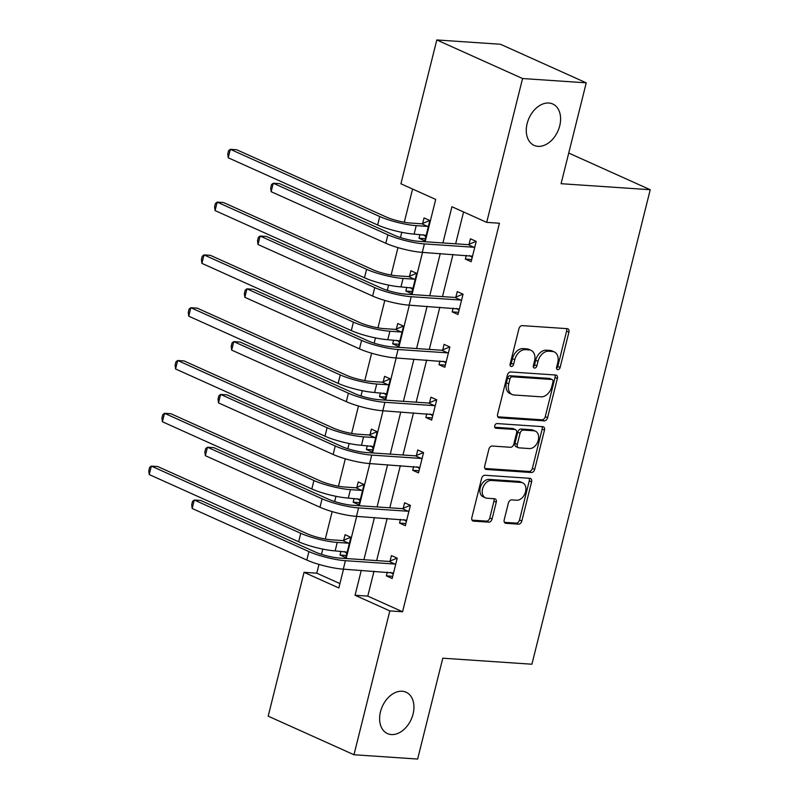 <?xml version="1.0" encoding="UTF-8"?>
<svg xmlns="http://www.w3.org/2000/svg" width="799" height="799" viewBox="0 0 799 799"><rect width="100%" height="100%" fill="white"/><g stroke="black" fill="none" stroke-linecap="round" stroke-linejoin="round"><path stroke-width="1.2" d="M557.782 369.657A2.437 1.698 114.2 0 0 560.119 367.45L568.918 332.154A3.476 2.427 114.2 0 0 567.839 328.808A3.476 2.427 114.2 0 0 567.24 328.659L522.246 325.622A3.476 2.427 114.2 0 0 518.921 328.779L510.122 364.074A2.437 1.698 114.2 0 0 510.871 366.411A2.437 1.698 114.2 0 0 511.29 366.511A2.437 1.698 114.2 0 0 513.617 364.304L514.756 359.74A11.136 7.76 114.2 0 1 525.412 349.652L529.158 349.902A11.136 7.76 114.2 0 1 531.075 350.381A11.136 7.76 114.2 0 1 534.511 361.078L533.362 365.642A2.437 1.698 114.2 0 0 534.122 367.979A2.437 1.698 114.2 0 0 534.541 368.089A2.437 1.698 114.2 0 0 536.868 365.882L538.007 361.308A11.136 7.76 114.2 0 1 548.653 351.22L552.409 351.48A11.136 7.76 114.2 0 1 554.326 351.95A11.136 7.76 114.2 0 1 557.752 362.646L556.613 367.21A2.437 1.698 114.2 0 0 557.362 369.557A2.437 1.698 114.2 0 0 557.782 369.657M556.543 368.289A2.437 1.698 114.2 0 0 557.792 366.411L566.601 331.116A3.476 2.427 114.2 0 0 566.391 328.609M510.052 365.143A2.437 1.698 114.2 0 0 511.3 363.265L512.439 358.701L514.756 359.74M533.293 366.711A2.437 1.698 114.2 0 0 534.551 364.833L535.69 360.269L538.007 361.308M402.177 691.235A22.692 15.82 114.2 0 0 381.283 709.073A22.692 15.82 114.2 0 0 387.465 733.592A22.692 15.82 114.2 0 0 391.37 734.561A22.692 15.82 114.2 0 0 412.264 716.723A22.692 15.82 114.2 0 0 406.082 692.204A22.692 15.82 114.2 0 0 402.177 691.235M548.833 103.021A22.692 15.82 114.2 0 0 527.949 120.859A22.692 15.82 114.2 0 0 534.122 145.378A22.692 15.82 114.2 0 0 538.027 146.347A22.692 15.82 114.2 0 0 558.92 128.509A22.692 15.82 114.2 0 0 552.738 103.99A22.692 15.82 114.2 0 0 548.833 103.021M504.209 519.819A3.476 2.427 114.2 0 0 505.278 523.165A3.476 2.427 114.2 0 0 505.877 523.315L518.501 524.164A3.476 2.427 114.2 0 0 521.827 521.018L531.605 481.817A3.476 2.427 114.2 0 0 530.526 478.471A3.476 2.427 114.2 0 0 529.927 478.321L484.933 475.275A3.476 2.427 114.2 0 0 481.607 478.431L471.829 517.632A3.476 2.427 114.2 0 0 472.908 520.978A3.476 2.427 114.2 0 0 473.507 521.128L488.748 522.156A3.476 2.427 114.2 0 0 492.084 519L496.259 502.221A3.476 2.427 114.2 0 0 495.19 498.886A3.476 2.427 114.2 0 0 494.591 498.736L487.03 498.226A9.308 6.492 114.2 0 1 485.422 497.827A9.308 6.492 114.2 0 1 482.896 487.77A9.308 6.492 114.2 0 1 491.465 480.449L521.088 482.456A9.308 6.492 114.2 0 1 522.686 482.846A9.308 6.492 114.2 0 1 525.223 492.913A9.308 6.492 114.2 0 1 516.653 500.224L511.72 499.894A3.476 2.427 114.2 0 0 508.384 503.04L504.209 519.819M425.158 241.747L435.705 199.43L400.928 183.79L436.793 39.95L500.464 44.255L586.236 82.836L561.088 183.7L650.226 189.723L531.914 664.219L442.786 658.196L417.637 759.05L353.967 754.745L268.194 716.164L304.059 572.324L338.836 587.964L343.52 569.178M586.236 82.836L522.566 78.532L486.701 222.372L451.934 206.731L442.906 242.946M374.002 571.235L367.79 596.124L402.566 611.764L499.435 223.231L486.701 222.372M402.566 611.764L389.832 610.905L353.967 754.745M544.259 420.853A3.476 2.427 114.2 0 0 547.585 417.697L557.362 378.496A3.476 2.427 114.2 0 0 556.284 375.15A3.476 2.427 114.2 0 0 555.685 375.011L510.691 371.964A3.476 2.427 114.2 0 0 507.365 375.121L497.587 414.321A3.476 2.427 114.2 0 0 498.666 417.657A3.476 2.427 114.2 0 0 499.265 417.807L544.259 420.853L541.942 419.805A3.476 2.427 114.2 0 0 545.268 416.659L555.045 377.458A3.476 2.427 114.2 0 0 554.846 374.951M544.479 430.152L534.711 469.353A3.476 2.427 114.2 0 1 531.375 472.509L486.381 469.462A3.476 2.427 114.2 0 1 485.782 469.323A3.476 2.427 114.2 0 1 484.713 465.977L488.898 449.198A3.476 2.427 114.2 0 1 492.224 446.042L510.471 447.28A3.476 2.427 114.2 0 0 513.797 444.124L516.573 432.998A3.476 2.427 114.2 0 0 515.505 429.652A3.476 2.427 114.2 0 0 514.906 429.502L495.899 428.224A2.437 1.698 114.2 0 1 495.48 428.114A2.437 1.698 114.2 0 1 494.821 425.487A2.437 1.698 114.2 0 1 497.068 423.57L542.811 426.666A3.476 2.427 114.2 0 1 543.41 426.816A3.476 2.427 114.2 0 1 544.479 430.152L542.161 429.113L532.394 468.314L534.711 469.353M650.226 189.723L568.728 153.058M463.57 211.965L455.64 243.815M452.983 254.452L442.476 296.609M439.82 307.245L429.313 349.403M426.656 360.049L416.139 402.207M413.492 412.843L402.976 455.001M400.329 465.637L389.812 507.794M387.165 518.441L376.649 560.598M466.296 255.35L465.358 259.096L471.16 261.702L476.214 241.398L470.421 238.791L469.053 244.284M453.133 308.144L452.194 311.89L457.987 314.496L463.05 294.192L457.258 291.585L455.889 297.078M439.969 360.948L439.031 364.694L444.823 367.3L449.887 346.986L444.094 344.379L442.726 349.872M426.806 413.742L425.867 417.487L431.66 420.094L436.723 399.79L430.931 397.183L429.562 402.676M413.642 466.536L412.703 470.281L418.496 472.888L423.56 452.584L417.767 449.977L416.399 455.47M400.479 519.34L399.54 523.085L405.333 525.692L410.396 505.377L404.604 502.771L403.235 508.264M387.315 572.134L386.376 575.879L392.169 578.486L397.233 558.181L391.44 555.575L390.072 561.068M412.574 189.023L404.294 222.242M401.787 232.319L400.479 237.553M397.962 247.62L391.13 275.036M388.614 285.113L387.315 290.347M384.798 300.414L377.967 327.83M375.45 337.907L374.152 343.151M371.635 353.218L364.803 380.634M362.287 390.711L360.988 395.944M358.471 406.012L351.64 433.428M349.123 443.505L347.825 448.738M345.308 458.806L338.476 486.221M335.96 496.299L334.661 501.542M332.144 511.61L325.313 539.025M322.796 549.103L321.498 554.336M318.981 564.404L316.794 573.183L339.925 583.59M419.934 234.497L418.996 238.242L424.788 240.849L429.852 220.534L424.059 217.927L422.691 223.43M406.771 287.29L405.832 291.036L411.625 293.642L416.688 273.338L410.896 270.731L409.527 276.224M393.607 340.084L392.669 343.83L398.461 346.436L403.525 326.132L397.732 323.525L396.364 329.018M380.444 392.888L379.505 396.634L385.298 399.24L390.361 378.926L384.569 376.319L383.2 381.822M367.27 445.682L366.341 449.428L372.134 452.034L377.198 431.73L371.405 429.123L370.037 434.616M354.107 498.476L353.178 502.221L358.971 504.828L364.034 484.524L358.242 481.917L356.873 487.41M340.943 551.28L340.014 555.025L345.807 557.632L350.871 537.318L345.078 534.711L343.71 540.214M436.793 39.95L522.566 78.532M316.794 573.183L304.059 572.324M346.167 558.531L356.684 516.374M359.33 505.737L369.847 463.58M372.494 452.943L383.011 410.786M385.667 400.139L396.174 357.982M398.831 347.345L409.338 305.188M411.994 294.551L422.501 252.394M361.268 570.376L355.056 595.265L389.832 610.905M440.249 253.593L429.742 295.75M427.085 306.387L416.579 348.544M413.922 359.18L403.415 401.338M400.758 411.984L390.252 454.142M387.595 464.778L377.078 506.936M374.431 517.572L363.915 559.729M367.79 596.124L355.056 595.265M418.996 238.242L425.338 238.671M465.358 259.096L471.7 259.525M452.194 311.89L458.536 312.319M405.832 291.036L412.174 291.465M439.031 364.694L445.373 365.113M392.669 343.83L399.011 344.259M425.867 417.487L432.209 417.917M379.505 396.634L385.847 397.063M412.703 470.281L419.046 470.711M366.341 449.428L372.684 449.857M399.54 523.085L405.882 523.505M353.178 502.221L359.52 502.651M386.376 575.879L392.718 576.309M340.014 555.025L346.357 555.455M554.326 351.95L552.009 350.911A11.136 7.76 114.2 0 0 550.092 350.431L552.409 351.48M535.69 360.269A11.136 7.76 114.2 0 1 546.336 350.182L550.092 350.431M531.075 350.381L528.758 349.333A11.136 7.76 114.2 0 0 526.841 348.863L529.158 349.902M512.439 358.701A11.136 7.76 114.2 0 1 523.085 348.604L526.841 348.863M497.797 416.818L541.942 419.805M552.948 381.912A2.437 1.698 114.2 0 0 552.199 379.575A2.437 1.698 114.2 0 0 551.779 379.475L512.279 376.798A2.437 1.698 114.2 0 0 509.952 379.006L508.753 383.82A11.136 7.76 114.2 0 0 512.179 394.526A11.136 7.76 114.2 0 0 514.107 394.996L541.103 396.823A11.136 7.76 114.2 0 0 551.749 386.736L552.948 381.912M552.199 379.575L549.882 378.536A2.437 1.698 114.2 0 0 549.462 378.426L551.779 379.475M512.179 394.526L509.862 393.478A11.136 7.76 114.2 0 1 506.436 382.781L507.635 377.967A2.437 1.698 114.2 0 1 509.962 375.76L549.462 378.426M484.913 468.484L529.058 471.47A3.476 2.427 114.2 0 0 532.394 468.314M515.505 429.652L513.188 428.614A3.476 2.427 114.2 0 0 512.588 428.464L494.761 427.255M529.407 448.559A9.308 6.492 114.2 0 0 537.977 441.248A9.308 6.492 114.2 0 0 535.44 431.18A9.308 6.492 114.2 0 0 533.842 430.791L523.405 430.082A3.476 2.427 114.2 0 0 520.069 433.238L517.303 444.364A3.476 2.427 114.2 0 0 518.371 447.71A3.476 2.427 114.2 0 0 518.97 447.849L529.407 448.559M535.44 431.18L533.123 430.142A9.308 6.492 114.2 0 0 531.525 429.742L533.842 430.791M518.371 447.71L516.054 446.661A3.476 2.427 114.2 0 1 514.985 443.315L517.752 432.189A3.476 2.427 114.2 0 1 521.088 429.033L531.525 429.742M542.161 429.113A3.476 2.427 114.2 0 0 541.962 426.606M522.686 482.846L520.369 481.807A9.308 6.492 114.2 0 0 518.761 481.407L521.088 482.456M485.422 497.827L483.105 496.788A9.308 6.492 114.2 0 1 480.569 486.721A9.308 6.492 114.2 0 1 489.148 479.41L518.761 481.407M472.029 520.139L486.431 521.108A3.476 2.427 114.2 0 0 489.767 517.962L493.942 501.183A3.476 2.427 114.2 0 0 493.742 498.676M504.409 522.326L516.184 523.125A3.476 2.427 114.2 0 0 519.51 519.969L529.288 480.768A3.476 2.427 114.2 0 0 529.078 478.261M425.857 236.574L423.19 234.716M421.782 223.8L410.436 223.031A17.728 3.186 -166 0 1 386.107 216.958L236.704 149.753L230.342 149.323L379.745 216.529A26.597 4.774 14 0 0 416.229 225.638L427.575 226.407L421.782 223.8L429.762 220.494M228.234 157.783L227.755 154.017L228.604 150.631L230.342 149.323L228.234 157.783L377.637 224.988A26.597 4.774 14 0 0 414.122 234.097L426.167 235.355M428.484 226.037L427.575 226.407M474.846 246.891L473.947 247.261L468.144 244.654L418.596 241.308A17.728 3.186 -166 0 1 394.277 235.236L279.64 183.66L273.278 183.231L387.905 234.806A26.597 4.774 14 0 0 424.389 243.915L473.947 247.261M271.161 191.7L270.691 187.935L271.54 184.549L273.278 183.231L271.161 191.7L385.797 243.266A26.597 4.774 14 0 0 422.281 252.374L472.529 256.209M468.144 244.654L476.124 241.358M472.219 257.438L469.552 255.57M412.693 289.378L410.027 287.51M408.619 276.594L397.273 275.835A17.728 3.186 -166 0 1 372.943 269.752L223.54 202.547L217.178 202.117L366.581 269.323A26.597 4.774 14 0 0 403.066 278.442L414.411 279.201L408.619 276.594L416.599 273.298M215.071 210.576L214.591 206.811L215.44 203.425L217.178 202.117L215.071 210.576L364.474 277.782A26.597 4.774 14 0 0 400.958 286.901L413.003 288.149M415.32 278.831L414.411 279.201M399.53 342.172L396.863 340.304M395.455 329.398L384.109 328.629A17.728 3.186 -166 0 1 359.78 322.556L210.377 255.34L204.015 254.911L353.418 322.127A26.597 4.774 14 0 0 389.902 331.235L401.248 332.004L395.455 329.398L403.435 326.092M201.907 263.37L201.428 259.605L202.277 256.229L204.015 254.911L201.907 263.37L351.31 330.586A26.597 4.774 14 0 0 387.795 339.695L399.83 340.943M402.157 331.625L401.248 332.004M461.682 299.685L460.783 300.064L454.981 297.458L405.433 294.102A17.728 3.186 -166 0 1 381.113 288.03L266.476 236.464L260.114 236.035L374.741 287.6A26.597 4.774 14 0 0 411.225 296.709L460.783 300.064M257.997 244.494L257.528 240.729L258.377 237.343L260.114 236.035L257.997 244.494L372.634 296.059A26.597 4.774 14 0 0 409.118 305.168L459.365 309.003M454.981 297.458L462.961 294.152M459.055 310.232L456.389 308.364M448.519 352.479L447.61 352.858L441.817 350.252L392.269 346.906A17.728 3.186 -166 0 1 367.949 340.823L253.313 289.258L246.951 288.829L361.577 340.394A26.597 4.774 14 0 0 398.062 349.513L447.61 352.858M244.834 297.288L244.364 293.523L245.213 290.137L246.951 288.829L244.834 297.288L359.47 348.853A26.597 4.774 14 0 0 395.954 357.972L446.202 361.807M441.817 350.252L449.797 346.946M445.892 363.026L443.225 361.168M386.366 394.966L383.7 393.108M382.292 382.192L370.946 381.423A17.728 3.186 -166 0 1 346.616 375.35L197.213 308.144L190.851 307.715L340.254 374.921A26.597 4.774 14 0 0 376.738 384.029L388.084 384.798L382.292 382.192L390.272 378.886M188.744 316.174L188.264 312.409L189.113 309.023L190.851 307.715L188.744 316.174L338.147 383.38A26.597 4.774 14 0 0 374.631 392.489L386.666 393.747M388.993 384.429L388.084 384.798M373.203 447.77L370.536 445.902M369.128 434.986L357.782 434.227A17.728 3.186 -166 0 1 333.453 428.144L184.05 360.938L177.688 360.509L327.091 427.715A26.597 4.774 14 0 0 363.575 436.833L374.921 437.592L369.128 434.986L377.108 431.69M175.57 368.968L175.101 365.203L175.95 361.817L177.688 360.509L175.57 368.968L324.983 436.174A26.597 4.774 14 0 0 361.468 445.293L373.503 446.541M375.83 437.223L374.921 437.592M360.039 500.564L357.373 498.696M355.964 487.789L344.619 487.02A17.728 3.186 -166 0 1 320.289 480.948L170.886 413.732L164.524 413.303L313.927 480.519A26.597 4.774 14 0 0 350.411 489.627L361.757 490.396L355.964 487.789L363.945 484.484M162.407 421.762L161.937 417.997L162.786 414.621L164.524 413.303L162.407 421.762L311.82 488.978A26.597 4.774 14 0 0 348.304 498.087L360.339 499.335M362.666 490.017L361.757 490.396M435.355 405.283L434.446 405.652L428.654 403.046L379.106 399.7A17.728 3.186 -166 0 1 354.786 393.627L240.149 342.052L233.787 341.622L348.414 393.198A26.597 4.774 14 0 0 384.898 402.306L434.446 405.652M231.67 350.092L231.201 346.327L232.05 342.941L233.787 341.622L231.67 350.092L346.307 401.657A26.597 4.774 14 0 0 382.791 410.766L433.038 414.601M428.654 403.046L436.634 399.75M432.728 415.83L430.062 413.962M422.192 458.077L421.283 458.456L415.49 455.849L365.942 452.494A17.728 3.186 -166 0 1 341.622 446.421L226.986 394.856L220.624 394.426L335.25 445.992A26.597 4.774 14 0 0 371.735 455.1L421.283 458.456M218.507 402.886L218.037 399.12L218.886 395.735L220.624 394.426L218.507 402.886L333.143 454.451A26.597 4.774 14 0 0 369.627 463.56L419.875 467.395M415.49 455.849L423.47 452.544M419.565 468.623L416.898 466.756M409.028 510.871L408.119 511.25L402.326 508.643L352.778 505.298A17.728 3.186 -166 0 1 328.459 499.215L213.822 447.65L207.46 447.22L322.087 498.786A26.597 4.774 14 0 0 358.571 507.904L408.119 511.25M205.343 455.68L204.874 451.914L205.723 448.529L207.46 447.22L205.343 455.68L319.98 507.245A26.597 4.774 14 0 0 356.464 516.364L406.701 520.199M402.326 508.643L410.306 505.338M406.401 521.417L403.735 519.56M395.865 563.675L394.956 564.044L389.163 561.437L339.615 558.092A17.728 3.186 -166 0 1 315.295 552.019L200.659 500.444L194.287 500.014L308.923 551.59A26.597 4.774 14 0 0 345.408 560.698L394.956 564.044M192.179 508.484L191.71 504.718L192.559 501.333L194.287 500.014L192.179 508.484L306.816 560.049A26.597 4.774 14 0 0 343.3 569.158L393.537 572.993M389.163 561.437L397.143 558.141M393.238 574.221L390.571 572.354M346.876 553.357L344.209 551.5M342.801 540.583L331.455 539.814A17.728 3.186 -166 0 1 307.126 533.742L157.723 466.536L151.361 466.107L300.764 533.313A26.597 4.774 14 0 0 337.248 542.421L348.594 543.19L342.801 540.583L350.781 537.278M149.243 474.566L148.774 470.801L149.623 467.415L151.361 466.107L149.243 474.566L298.656 541.772A26.597 4.774 14 0 0 335.141 550.881L347.175 552.139M349.503 542.821L348.594 543.19M557.792 366.411L560.119 367.45M511.3 363.265L513.617 364.304M534.551 364.833L536.868 365.882M546.336 350.182L548.653 351.22M523.085 348.604L525.412 349.652M566.601 331.116L568.918 332.154M498.157 417.308L499.265 417.807M555.045 377.458L557.362 378.496M545.268 416.659L547.585 417.697M509.962 375.76L512.279 376.798M507.635 377.967L509.952 379.006M506.436 382.781L508.753 383.82M529.058 471.47L531.375 472.509M485.273 468.963L486.381 469.462M512.588 428.464L514.906 429.502M495.13 427.874L495.899 428.224M521.088 429.033L523.405 430.082M517.752 432.189L520.069 433.238M514.985 443.315L517.303 444.364M489.148 479.41L491.465 480.449M493.942 501.183L496.259 502.221M489.767 517.962L492.084 519M486.431 521.108L488.748 522.156M472.399 520.628L473.507 521.128M529.288 480.768L531.605 481.817M519.51 519.969L521.827 521.018M516.184 523.125L518.501 524.164M504.768 522.816L505.877 523.315M416.229 225.638L414.122 234.097M379.745 216.529L377.637 224.988M424.389 243.915L422.281 252.374M387.905 234.806L385.797 243.266M403.066 278.442L400.958 286.901M366.581 269.323L364.474 277.782M389.902 331.235L387.795 339.695M353.418 322.127L351.31 330.586M411.225 296.709L409.118 305.168M374.741 287.6L372.634 296.059M398.062 349.513L395.954 357.972M361.577 340.394L359.47 348.853M376.738 384.029L374.631 392.489M340.254 374.921L338.147 383.38M363.575 436.833L361.468 445.293M327.091 427.715L324.983 436.174M350.411 489.627L348.304 498.087M313.927 480.519L311.82 488.978M384.898 402.306L382.791 410.766M348.414 393.198L346.307 401.657M371.735 455.1L369.627 463.56M335.25 445.992L333.143 454.451M358.571 507.904L356.464 516.364M322.087 498.786L319.98 507.245M345.408 560.698L343.3 569.158M308.923 551.59L306.816 560.049M337.248 542.421L335.141 550.881M300.764 533.313L298.656 541.772"/></g></svg>
